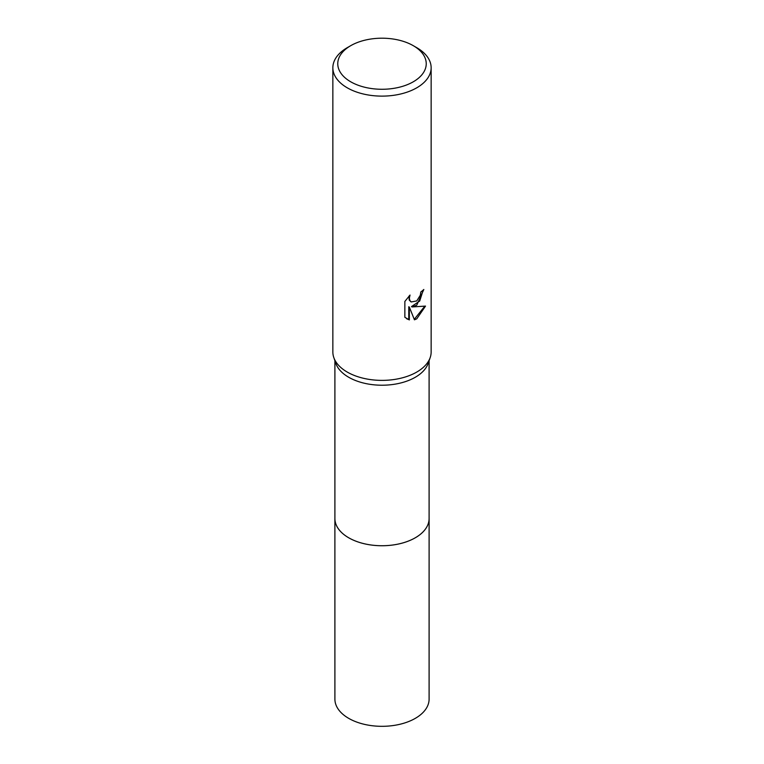 <?xml version="1.0" encoding="UTF-8"?>
<svg xmlns="http://www.w3.org/2000/svg" width="764" height="764" viewBox="0 0 764 764"><rect width="100%" height="100%" fill="white"/><g stroke="black" fill="none" stroke-linecap="round" stroke-linejoin="round"><path stroke-width="1.15" d="M429.101 360.723L429.101 518.536A47.101 27.189 180 0 1 415.301 537.77A47.101 27.189 180 0 1 363.979 543.662A47.101 27.189 180 0 1 334.899 518.536L334.899 360.723M429.101 518.183A47.101 27.198 180 0 1 415.31 537.77A47.101 27.198 180 0 1 363.683 543.605A47.101 27.198 180 0 1 334.899 518.183M413.276 45.678L416.752 47.683A49.144 28.373 180 0 1 431.144 67.748L431.144 352.003A49.144 28.373 180 0 1 430.189 357.581L428.184 363.368A47.101 27.189 180 0 1 415.301 377.254A47.101 27.189 180 0 1 368.353 384.053A47.101 27.189 180 0 1 335.816 363.368L333.811 357.581A49.144 28.373 180 0 1 332.856 352.003L332.856 67.748A49.144 28.373 180 0 1 347.248 47.683L350.724 45.678A44.236 25.537 180 0 1 413.276 45.678A44.236 25.537 180 0 1 413.276 81.796A44.236 25.537 180 0 1 350.724 81.796A44.236 25.537 180 0 1 350.724 45.678L347.248 47.683M430.189 357.581A49.144 28.373 180 0 1 416.752 372.068A49.144 28.373 180 0 1 367.761 379.164A49.144 28.373 180 0 1 333.811 357.581M416.752 305.189L412.044 306.956L425.51 306.097L416.752 318.836L414.441 319.81L409.342 307.09L409.342 319.925L404.853 317.289L404.853 301.455L410.029 295.057L409.332 298.199L409.829 300.453L411.233 301.952L416.752 300.93L420.305 295.257L420.821 291.972A49.144 28.373 0 0 0 423.819 289.489L416.752 305.189M431.144 67.748A49.144 28.373 180 0 1 416.752 87.812A49.144 28.373 180 0 1 363.196 93.962A49.144 28.373 180 0 1 332.856 67.748M423.199 290.043L419.722 301.006L411.462 306.622L412.044 306.956M410.956 301.77L409.246 300.118L408.96 296.146M406.687 318.779L408.759 319.581L408.759 306.756L409.342 307.09M414.26 319.352L424.736 306.288M408.759 319.581L409.342 319.925M429.101 518.04A47.11 27.198 180 0 1 429.11 518.546A47.11 27.198 180 0 1 400.03 543.672A47.11 27.198 180 0 1 348.69 537.78A47.11 27.198 180 0 1 334.89 518.546A47.11 27.198 180 0 1 334.899 518.04M429.11 518.546L429.101 699.127A47.101 27.189 180 0 1 400.021 724.253A47.101 27.189 180 0 1 348.699 718.361A47.101 27.189 180 0 1 334.899 699.127L334.89 518.546M411.242 301.952L410.65 301.618"/></g></svg>

